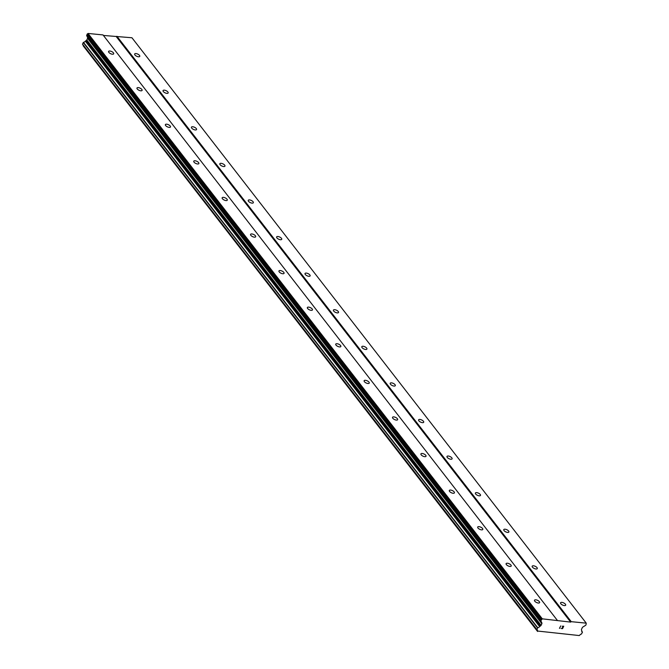 <?xml version="1.0" encoding="UTF-8"?>
<svg xmlns="http://www.w3.org/2000/svg" width="669" height="669" viewBox="0 0 669 669"><rect width="100%" height="100%" fill="white"/><g stroke="black" fill="none" stroke-linecap="round" stroke-linejoin="round"><path stroke-width="1" d="M560.839 603.756A2.818 1.196 -154.8 0 1 560.572 602.786A2.818 1.196 -154.8 0 1 562.729 602.552A2.818 1.196 -154.8 0 1 565.397 604.207A2.818 1.196 -154.8 0 1 565.665 605.177A2.818 1.196 -154.8 0 1 563.507 605.412A2.818 1.196 -154.8 0 1 560.839 603.756M532.44 567.17A2.818 1.196 -154.8 0 1 532.181 566.2A2.818 1.196 -154.8 0 1 534.339 565.966A2.818 1.196 -154.8 0 1 537.006 567.621A2.818 1.196 -154.8 0 1 537.274 568.591A2.818 1.196 -154.8 0 1 535.116 568.826A2.818 1.196 -154.8 0 1 532.44 567.17M504.05 530.584A2.818 1.196 -154.8 0 1 503.782 529.605A2.818 1.196 -154.8 0 1 505.94 529.38A2.818 1.196 -154.8 0 1 508.616 531.035A2.818 1.196 -154.8 0 1 508.875 532.006A2.818 1.196 -154.8 0 1 506.717 532.24A2.818 1.196 -154.8 0 1 504.05 530.584M475.659 493.998A2.818 1.196 -154.8 0 1 475.391 493.02A2.818 1.196 -154.8 0 1 477.549 492.794A2.818 1.196 -154.8 0 1 480.217 494.441A2.818 1.196 -154.8 0 1 480.484 495.42A2.818 1.196 -154.8 0 1 478.327 495.645A2.818 1.196 -154.8 0 1 475.659 493.998M447.26 457.412A2.818 1.196 -154.8 0 1 447.001 456.434A2.818 1.196 -154.8 0 1 449.158 456.208A2.818 1.196 -154.8 0 1 451.826 457.855A2.818 1.196 -154.8 0 1 452.093 458.834A2.818 1.196 -154.8 0 1 449.936 459.059A2.818 1.196 -154.8 0 1 447.26 457.412M418.869 420.826A2.818 1.196 -154.8 0 1 418.602 419.848A2.818 1.196 -154.8 0 1 420.759 419.622A2.818 1.196 -154.8 0 1 423.435 421.269A2.818 1.196 -154.8 0 1 423.694 422.248A2.818 1.196 -154.8 0 1 421.537 422.474A2.818 1.196 -154.8 0 1 418.869 420.826M390.479 384.24A2.818 1.196 -154.8 0 1 390.211 383.262A2.818 1.196 -154.8 0 1 392.369 383.036A2.818 1.196 -154.8 0 1 395.036 384.683A2.818 1.196 -154.8 0 1 395.304 385.662A2.818 1.196 -154.8 0 1 393.146 385.888A2.818 1.196 -154.8 0 1 390.479 384.24M362.08 347.646A2.818 1.196 -154.8 0 1 361.812 346.676A2.818 1.196 -154.8 0 1 363.978 346.442A2.818 1.196 -154.8 0 1 366.645 348.097A2.818 1.196 -154.8 0 1 366.913 349.076A2.818 1.196 -154.8 0 1 364.756 349.302A2.818 1.196 -154.8 0 1 362.08 347.646M333.689 311.06A2.818 1.196 -154.8 0 1 333.421 310.09A2.818 1.196 -154.8 0 1 335.579 309.856A2.818 1.196 -154.8 0 1 338.246 311.511A2.818 1.196 -154.8 0 1 338.514 312.482A2.818 1.196 -154.8 0 1 336.356 312.716A2.818 1.196 -154.8 0 1 333.689 311.06M305.298 274.474A2.818 1.196 -154.8 0 1 305.031 273.504A2.818 1.196 -154.8 0 1 307.188 273.27A2.818 1.196 -154.8 0 1 309.856 274.926A2.818 1.196 -154.8 0 1 310.123 275.896A2.818 1.196 -154.8 0 1 307.966 276.13A2.818 1.196 -154.8 0 1 305.298 274.474M276.899 237.888A2.818 1.196 -154.8 0 1 276.632 236.918A2.818 1.196 -154.8 0 1 278.789 236.684A2.818 1.196 -154.8 0 1 281.465 238.34A2.818 1.196 -154.8 0 1 281.733 239.31A2.818 1.196 -154.8 0 1 279.575 239.544A2.818 1.196 -154.8 0 1 276.899 237.888M248.508 201.302A2.818 1.196 -154.8 0 1 248.241 200.324A2.818 1.196 -154.8 0 1 250.398 200.098A2.818 1.196 -154.8 0 1 253.066 201.745A2.818 1.196 -154.8 0 1 253.334 202.724A2.818 1.196 -154.8 0 1 251.176 202.958A2.818 1.196 -154.8 0 1 248.508 201.302M220.109 164.716A2.818 1.196 -154.8 0 1 219.85 163.738A2.818 1.196 -154.8 0 1 222.008 163.512A2.818 1.196 -154.8 0 1 224.675 165.159A2.818 1.196 -154.8 0 1 224.943 166.138A2.818 1.196 -154.8 0 1 222.785 166.364A2.818 1.196 -154.8 0 1 220.109 164.716M191.719 128.13A2.818 1.196 -154.8 0 1 191.451 127.152A2.818 1.196 -154.8 0 1 193.609 126.926A2.818 1.196 -154.8 0 1 196.285 128.573A2.818 1.196 -154.8 0 1 196.544 129.552A2.818 1.196 -154.8 0 1 194.386 129.778A2.818 1.196 -154.8 0 1 191.719 128.13M163.328 91.544A2.818 1.196 -154.8 0 1 163.06 90.566A2.818 1.196 -154.8 0 1 165.218 90.34A2.818 1.196 -154.8 0 1 167.886 91.988A2.818 1.196 -154.8 0 1 168.153 92.966A2.818 1.196 -154.8 0 1 165.996 93.192A2.818 1.196 -154.8 0 1 163.328 91.544M134.929 54.95A2.818 1.196 -154.8 0 1 134.67 53.98A2.818 1.196 -154.8 0 1 136.827 53.746A2.818 1.196 -154.8 0 1 139.495 55.402A2.818 1.196 -154.8 0 1 139.762 56.38A2.818 1.196 -154.8 0 1 137.605 56.606A2.818 1.196 -154.8 0 1 134.929 54.95M534.765 601.197A2.818 1.196 -154.8 0 1 534.498 600.227A2.818 1.196 -154.8 0 1 536.655 599.993A2.818 1.196 -154.8 0 1 539.331 601.648A2.818 1.196 -154.8 0 1 539.599 602.618A2.818 1.196 -154.8 0 1 537.441 602.853A2.818 1.196 -154.8 0 1 534.765 601.197M506.374 564.611A2.818 1.196 -154.8 0 1 506.107 563.641A2.818 1.196 -154.8 0 1 508.264 563.407A2.818 1.196 -154.8 0 1 510.932 565.062A2.818 1.196 -154.8 0 1 511.2 566.033A2.818 1.196 -154.8 0 1 509.042 566.267A2.818 1.196 -154.8 0 1 506.374 564.611M477.975 528.025A2.818 1.196 -154.8 0 1 477.716 527.055A2.818 1.196 -154.8 0 1 479.874 526.821A2.818 1.196 -154.8 0 1 482.541 528.477A2.818 1.196 -154.8 0 1 482.809 529.447A2.818 1.196 -154.8 0 1 480.651 529.681A2.818 1.196 -154.8 0 1 477.975 528.025M449.585 491.439A2.818 1.196 -154.8 0 1 449.317 490.461A2.818 1.196 -154.8 0 1 451.475 490.235A2.818 1.196 -154.8 0 1 454.151 491.891A2.818 1.196 -154.8 0 1 454.41 492.861A2.818 1.196 -154.8 0 1 452.252 493.095A2.818 1.196 -154.8 0 1 449.585 491.439M421.194 454.853A2.818 1.196 -154.8 0 1 420.926 453.875A2.818 1.196 -154.8 0 1 423.084 453.649A2.818 1.196 -154.8 0 1 425.752 455.296A2.818 1.196 -154.8 0 1 426.019 456.275A2.818 1.196 -154.8 0 1 423.862 456.501A2.818 1.196 -154.8 0 1 421.194 454.853M392.795 418.267A2.818 1.196 -154.8 0 1 392.536 417.289A2.818 1.196 -154.8 0 1 394.693 417.063A2.818 1.196 -154.8 0 1 397.361 418.71A2.818 1.196 -154.8 0 1 397.629 419.689A2.818 1.196 -154.8 0 1 395.471 419.915A2.818 1.196 -154.8 0 1 392.795 418.267M364.404 381.681A2.818 1.196 -154.8 0 1 364.137 380.703A2.818 1.196 -154.8 0 1 366.294 380.477A2.818 1.196 -154.8 0 1 368.97 382.124A2.818 1.196 -154.8 0 1 369.229 383.103A2.818 1.196 -154.8 0 1 367.072 383.329A2.818 1.196 -154.8 0 1 364.404 381.681M336.014 345.095A2.818 1.196 -154.8 0 1 335.746 344.117A2.818 1.196 -154.8 0 1 337.904 343.891A2.818 1.196 -154.8 0 1 340.571 345.538A2.818 1.196 -154.8 0 1 340.839 346.517A2.818 1.196 -154.8 0 1 338.681 346.743A2.818 1.196 -154.8 0 1 336.014 345.095M307.615 308.501A2.818 1.196 -154.8 0 1 307.355 307.531A2.818 1.196 -154.8 0 1 309.513 307.297A2.818 1.196 -154.8 0 1 312.18 308.953A2.818 1.196 -154.8 0 1 312.448 309.923A2.818 1.196 -154.8 0 1 310.291 310.157A2.818 1.196 -154.8 0 1 307.615 308.501M279.224 271.915A2.818 1.196 -154.8 0 1 278.956 270.945A2.818 1.196 -154.8 0 1 281.114 270.711A2.818 1.196 -154.8 0 1 283.79 272.367A2.818 1.196 -154.8 0 1 284.049 273.337A2.818 1.196 -154.8 0 1 281.892 273.571A2.818 1.196 -154.8 0 1 279.224 271.915M250.833 235.329A2.818 1.196 -154.8 0 1 250.566 234.359A2.818 1.196 -154.8 0 1 252.723 234.125A2.818 1.196 -154.8 0 1 255.391 235.781A2.818 1.196 -154.8 0 1 255.658 236.751A2.818 1.196 -154.8 0 1 253.501 236.985A2.818 1.196 -154.8 0 1 250.833 235.329M222.434 198.743A2.818 1.196 -154.8 0 1 222.167 197.773A2.818 1.196 -154.8 0 1 224.324 197.539A2.818 1.196 -154.8 0 1 227 199.195A2.818 1.196 -154.8 0 1 227.268 200.165A2.818 1.196 -154.8 0 1 225.11 200.399A2.818 1.196 -154.8 0 1 222.434 198.743M194.043 162.157A2.818 1.196 -154.8 0 1 193.776 161.179A2.818 1.196 -154.8 0 1 195.933 160.953A2.818 1.196 -154.8 0 1 198.601 162.6A2.818 1.196 -154.8 0 1 198.869 163.579A2.818 1.196 -154.8 0 1 196.711 163.805A2.818 1.196 -154.8 0 1 194.043 162.157M165.653 125.571A2.818 1.196 -154.8 0 1 165.385 124.593A2.818 1.196 -154.8 0 1 167.543 124.367A2.818 1.196 -154.8 0 1 170.21 126.015A2.818 1.196 -154.8 0 1 170.478 126.993A2.818 1.196 -154.8 0 1 168.32 127.219A2.818 1.196 -154.8 0 1 165.653 125.571M137.254 88.985A2.818 1.196 -154.8 0 1 136.986 88.007A2.818 1.196 -154.8 0 1 139.144 87.781A2.818 1.196 -154.8 0 1 141.82 89.429A2.818 1.196 -154.8 0 1 142.087 90.407A2.818 1.196 -154.8 0 1 139.93 90.633A2.818 1.196 -154.8 0 1 137.254 88.985M108.863 52.399A2.818 1.196 -154.8 0 1 108.595 51.421A2.818 1.196 -154.8 0 1 110.753 51.195A2.818 1.196 -154.8 0 1 113.421 52.843A2.818 1.196 -154.8 0 1 113.688 53.821A2.818 1.196 -154.8 0 1 111.531 54.047A2.818 1.196 -154.8 0 1 108.863 52.399M586.245 623.148L586.027 624.771A1.204 0.836 -37.8 0 1 585.417 625.448L582.908 627.012A1.204 0.836 142.2 0 0 582.289 627.681L581.528 629.295A1.204 0.836 142.2 0 0 581.503 630.022L581.787 630.683A1.898 1.321 142.2 0 0 581.913 631.762A1.898 1.321 142.2 0 0 582.423 632.105L581.528 634.02A1.898 1.321 142.2 0 0 579.755 635.182L579.22 635.55L537.416 631.026A1.898 1.321 142.2 0 0 537.282 629.955A1.898 1.321 142.2 0 0 536.839 629.638L537.751 627.723A1.898 1.321 142.2 0 0 539.607 626.544L540.46 625.992A1.204 0.836 142.2 0 0 541.087 625.331L541.848 623.709A1.204 0.836 142.2 0 0 541.89 622.981L541.012 621.091A1.204 0.836 -37.8 0 1 541.054 620.355L542.316 618.842L570.657 622.103L571.251 621.677L586.245 623.148L131.944 37.757L103.411 35.44M83.182 45.107A1.898 1.321 142.2 0 1 83.115 45.634L537.567 631.461M557.302 620.314L103.009 34.922L88.015 33.45L86.761 34.972A1.204 0.836 142.2 0 0 86.711 35.7L87.589 37.589A1.204 0.836 142.2 0 1 87.547 38.317L86.786 39.939A1.204 0.836 142.2 0 1 86.159 40.6L85.306 41.152A1.898 1.321 142.2 0 1 83.449 42.331L82.488 44.213L536.764 629.537M562.495 628.475L562.955 627.489L562.495 628.467L561.174 628.517L562.579 628.651L561.174 628.517M562.955 627.489L562.278 627.422L562.955 627.489M562.278 627.422L563.03 627.33L563.49 626.351L563.03 627.33M563.49 626.351L562.244 626.226L563.49 626.343M562.244 626.226L563.733 626.201L562.579 628.651L563.733 626.201M559.986 628.032L559.476 628.342L559.986 628.032M559.443 628.342L560.756 625.9M116.356 36.711L570.657 622.103M116.958 36.293L571.251 621.677M83.115 45.634L537.416 631.026M85.373 41.077L539.674 626.468M86.786 39.939L541.087 625.331M87.246 33.927L541.547 619.318M88.015 33.45L542.316 618.842M581.712 631.185L582.423 632.105M83.123 45.743L537.416 631.135M82.479 44.054L536.781 629.445M83.215 42.498L537.516 627.882M83.449 42.331L537.751 627.723M85.306 41.152L539.607 626.544M86.159 40.6L540.46 625.992M87.547 38.317L541.848 623.709M87.589 37.589L541.89 622.981M86.711 35.7L541.012 621.091M86.761 34.972L541.054 620.355M581.712 631.151L582.482 632.138M82.488 44.213L536.789 629.604"/></g></svg>
